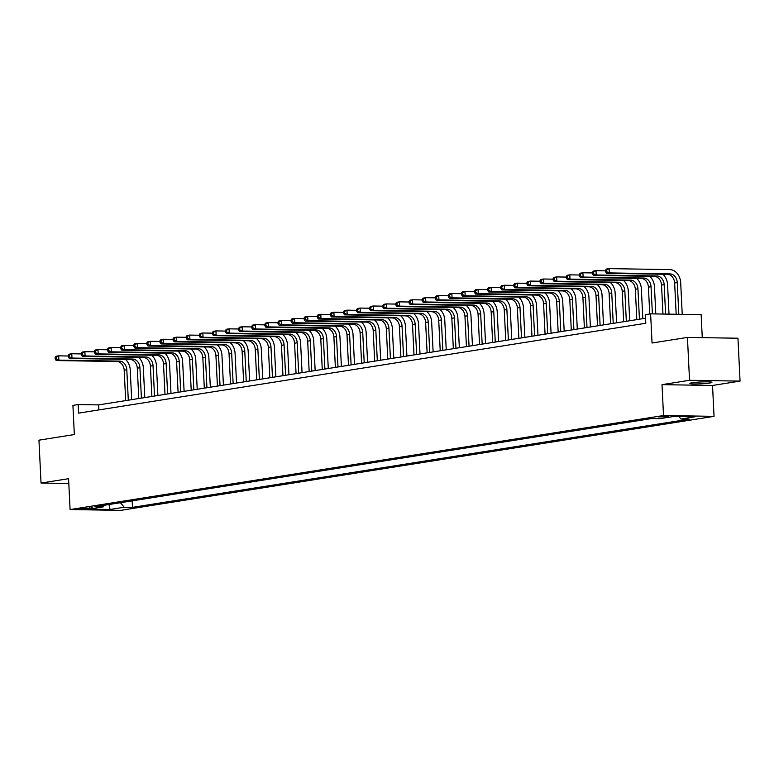 <?xml version="1.0" encoding="UTF-8"?>
<svg xmlns="http://www.w3.org/2000/svg" width="779" height="779" viewBox="0 0 779 779"><rect width="100%" height="100%" fill="white"/><g stroke="black" fill="none" stroke-linecap="round" stroke-linejoin="round"><path stroke-width="1.17" d="M692.161 382.752A11.033 0.925 177.2 0 0 689.882 383.434A11.033 0.925 177.2 0 0 697.38 383.95A11.033 0.925 177.2 0 0 709.64 383.044A11.033 0.925 177.2 0 0 711.918 382.362A11.033 0.925 177.2 0 0 704.42 381.846A11.033 0.925 177.2 0 0 692.161 382.752M658.547 416.911L668.421 416.707L658.547 416.911M702.269 337.648L701.139 314.667L650.621 313.849L645.382 314.677L645.801 323.256L78.572 413.133L78.153 404.564L72.914 405.392L74.336 434.555L38.95 440.164L41.044 483.048L68.805 483.496M740.05 381.106L737.956 338.222L687.438 337.404L689.532 380.288L662.014 384.651L663.523 415.528L714.041 416.346L712.532 385.469L740.05 381.106L689.532 380.288M663.523 415.528L70.081 509.563L120.599 510.381L714.041 416.346M89.332 508.609L92.74 507.908L79.76 508.804L89.332 508.609L89.283 507.665M120.433 502.718L124.202 507.236L132.459 507.363L689.201 419.151L680.943 419.014L678.85 416.502M124.202 507.236L110.043 509.476L89.02 509.135L103.179 506.895L104.415 505.25M680.943 419.014L695.102 416.765L674.069 416.424L659.92 418.674L651.653 418.537L94.911 506.759L103.179 506.895M650.621 313.849L652.052 343.013L687.438 337.404M70.081 509.563L68.571 478.686L41.044 483.048M645.557 318.231L98.631 404.895L78.153 404.564M98.875 409.92L98.631 404.895M132.459 507.363L132.138 500.858M109.002 504.519L110.043 509.476M662.014 384.651L712.532 385.469M125.497 359.382A12.922 10.185 -99 0 1 130.229 369.859L131.68 399.656M125.682 400.61L124.192 370.22A8.618 6.787 81 0 0 116.947 361.534L56.254 360.55L58.873 360.132L56.254 358.944L56.166 357.23L55.124 357.395L55.202 359.109L56.254 358.944M128.301 400.192L126.811 369.801A8.618 6.787 81 0 0 119.567 361.115L58.873 360.132L58.668 355.847L68.26 356.003M55.124 357.395L56.049 356.256L58.668 355.847L56.166 357.23M55.202 359.109L56.254 360.55M138.604 357.308A12.922 10.185 -99 0 1 143.336 367.785L144.787 397.582M138.789 398.527L137.299 368.146A8.618 6.787 81 0 0 130.054 359.46L69.36 358.467L71.98 358.058L69.36 356.86L69.273 355.146L68.231 355.312L68.309 357.035L69.36 356.86M141.408 398.118L139.918 367.727A8.618 6.787 81 0 0 132.673 359.041L71.98 358.058L71.775 353.763L81.367 353.919M68.231 355.312L69.156 354.182L71.775 353.763L69.273 355.146M68.309 357.035L69.36 358.467M151.71 355.234A12.922 10.185 -99 0 1 156.443 365.711L157.894 395.498M151.886 396.453L150.405 366.072A8.618 6.787 81 0 0 143.161 357.376L82.467 356.392L85.086 355.984L82.467 354.786L82.379 353.072L81.337 353.238L81.415 354.951L82.467 354.786M154.515 396.044L153.025 365.653A8.618 6.787 81 0 0 145.78 356.967L85.086 355.984L84.882 351.689L94.473 351.845M81.337 353.238L82.262 352.108L84.882 351.689L82.379 353.072M81.415 354.951L82.467 356.392M164.817 353.15A12.922 10.185 -99 0 1 169.54 363.627L171 393.424M164.992 394.378L163.512 363.988A8.618 6.787 81 0 0 156.267 355.302L95.574 354.318L98.193 353.9L95.574 352.712L95.486 350.998L94.434 351.163L94.522 352.877L95.574 352.712M167.621 393.96L166.131 363.579A8.618 6.787 81 0 0 158.887 354.883L98.193 353.9L97.988 349.615L107.58 349.771M94.434 351.163L95.359 350.024L97.988 349.615L95.486 350.998M94.522 352.877L95.574 354.318M177.914 351.076A12.922 10.185 -99 0 1 182.646 361.553L184.107 391.35M178.099 392.304L176.619 361.914A8.618 6.787 81 0 0 169.374 353.228L108.68 352.244L111.3 351.826L108.68 350.638L108.593 348.924L107.541 349.089L107.629 350.803L108.68 350.638M180.718 391.886L179.238 361.495A8.618 6.787 81 0 0 171.993 352.809L111.3 351.826L111.095 347.541L120.687 347.697M107.541 349.089L108.466 347.95L111.095 347.541L108.593 348.924M107.629 350.803L108.68 352.244M191.021 349.002A12.922 10.185 -99 0 1 195.753 359.479L197.214 389.276M191.206 390.221L189.725 359.84A8.618 6.787 81 0 0 182.471 351.154L121.787 350.161L124.406 349.752L121.787 348.554L121.699 346.84L120.648 347.006L120.735 348.719L121.787 348.554M193.825 389.812L192.345 359.421A8.618 6.787 81 0 0 185.1 350.735L124.406 349.752L124.202 345.457L133.793 345.613M120.648 347.006L121.573 345.876L124.202 345.457L121.699 346.84M120.735 348.719L121.787 350.161M204.127 346.918A12.922 10.185 -99 0 1 208.86 357.405L210.32 387.192M204.312 388.146L202.832 357.765A8.618 6.787 81 0 0 195.578 349.07L134.894 348.086L137.513 347.668L134.894 346.48L134.806 344.766L133.754 344.931L133.842 346.645L134.894 346.48M206.932 387.728L205.452 357.347A8.618 6.787 81 0 0 198.207 348.661L137.513 347.668L137.299 343.383L146.9 343.539M133.754 344.931L134.679 343.802L137.299 343.383L134.806 344.766M133.842 346.645L134.894 348.086M217.234 344.844A12.922 10.185 -99 0 1 221.966 355.321L223.427 385.118M217.419 386.072L215.929 355.682A8.618 6.787 81 0 0 208.684 346.996L148 346.012L150.62 345.594L147.991 344.406L147.913 342.692L146.861 342.857L146.949 344.571L147.991 344.406M220.038 385.654L218.558 355.273A8.618 6.787 81 0 0 211.313 346.577L150.62 345.594L150.405 341.309L160.007 341.465M146.861 342.857L147.786 341.718L150.405 341.309L147.913 342.692M146.949 344.571L148 346.012M230.341 342.77A12.922 10.185 -99 0 1 235.073 353.247L236.534 383.044M230.526 383.998L229.036 353.608A8.618 6.787 81 0 0 221.791 344.922L161.107 343.938L163.726 343.52L161.097 342.332L161.019 340.608L159.968 340.774L160.055 342.497L161.097 342.332M233.145 383.58L231.665 353.189A8.618 6.787 81 0 0 224.41 344.503L163.726 343.52L163.512 339.225L173.104 339.381M159.968 340.774L160.893 339.644L163.512 339.225L161.019 340.608M160.055 342.497L161.107 343.938M243.447 340.696A12.922 10.185 -99 0 1 248.18 351.173L249.64 380.97M243.632 381.914L242.142 351.533A8.618 6.787 81 0 0 234.898 342.848L174.214 341.854L176.833 341.445L174.204 340.248L174.126 338.534L173.074 338.699L173.162 340.413L174.204 340.248M246.252 381.506L244.772 351.115A8.618 6.787 81 0 0 237.517 342.429L176.833 341.445L176.619 337.151L186.21 337.307M173.074 338.699L173.999 337.57L176.619 337.151L174.126 338.534M173.162 340.413L174.214 341.854M256.554 338.612A12.922 10.185 -99 0 1 261.286 349.089L262.747 378.886M256.739 379.84L255.249 349.45A8.618 6.787 81 0 0 248.004 340.764L187.32 339.78L189.94 339.362L187.311 338.174L187.233 336.46L186.181 336.625L186.269 338.339L187.311 338.174M259.358 379.422L257.868 349.041A8.618 6.787 81 0 0 250.624 340.355L189.94 339.362L189.725 335.077L199.317 335.233M186.181 336.625L187.106 335.496L189.725 335.077L187.233 336.46M186.269 338.339L187.32 339.78M269.661 336.538A12.922 10.185 -99 0 1 274.393 347.015L275.854 376.812M269.846 377.766L268.356 347.376A8.618 6.787 81 0 0 261.111 338.69L200.417 337.706L203.046 337.288L200.417 336.1L200.339 334.386L199.288 334.551L199.366 336.265L200.417 336.1M272.465 377.348L270.975 346.957A8.618 6.787 81 0 0 263.73 338.271L203.046 337.288L202.832 333.003L212.424 333.159M199.288 334.551L200.213 333.412L202.832 333.003L200.339 334.386M199.366 336.265L200.417 337.706M282.767 334.464A12.922 10.185 -99 0 1 287.5 344.941L288.96 374.738M282.952 375.682L281.462 345.301A8.618 6.787 81 0 0 274.218 336.616L213.524 335.622L216.153 335.213L213.524 334.016L213.436 332.302L212.394 332.467L212.472 334.191L213.524 334.016M285.572 375.274L284.082 344.883A8.618 6.787 81 0 0 276.837 336.197L216.153 335.213L215.939 330.919L225.53 331.075M212.394 332.467L213.319 331.338L215.939 330.919L213.436 332.302M212.472 334.191L213.524 335.622M295.874 332.39A12.922 10.185 -99 0 1 300.606 342.867L302.057 372.654M296.059 373.608L294.569 343.227A8.618 6.787 81 0 0 287.324 334.532L226.631 333.548L229.26 333.139L226.631 331.942L226.543 330.228L225.501 330.393L225.579 332.107L226.631 331.942M298.678 373.199L297.188 342.809A8.618 6.787 81 0 0 289.944 334.123L229.26 333.139L229.045 328.845L238.637 329.001M225.501 330.393L226.426 329.264L229.045 328.845L226.543 330.228M225.579 332.107L226.631 333.548M308.981 330.306A12.922 10.185 -99 0 1 313.713 340.783L315.164 370.58M309.166 371.534L307.676 341.144A8.618 6.787 81 0 0 300.431 332.458L239.737 331.474L242.357 331.056L239.737 329.868L239.65 328.154L238.608 328.319L238.686 330.033L239.737 329.868M311.785 371.116L310.295 340.735A8.618 6.787 81 0 0 303.05 332.039L242.357 331.056L242.152 326.771L251.744 326.927M238.608 328.319L239.533 327.18L242.152 326.771L239.65 328.154M238.686 330.033L239.737 331.474M322.087 328.232A12.922 10.185 -99 0 1 326.82 338.709L328.271 368.506M322.272 369.46L320.782 339.069A8.618 6.787 81 0 0 313.538 330.384L252.844 329.4L255.463 328.981L252.844 327.793L252.756 326.08L251.714 326.245L251.792 327.959L252.844 327.793M324.892 369.042L323.402 338.651A8.618 6.787 81 0 0 316.157 329.965L255.463 328.981L255.259 324.697L264.85 324.853M251.714 326.245L252.639 325.106L255.259 324.697L252.756 326.08M251.792 327.959L252.844 329.4M335.194 326.158A12.922 10.185 -99 0 1 339.926 336.635L341.377 366.432M335.369 367.376L333.889 336.995A8.618 6.787 81 0 0 326.644 328.31L265.951 327.316L268.57 326.907L265.951 325.71L265.863 323.996L264.821 324.161L264.899 325.875L265.951 325.71M337.998 366.967L336.509 336.577A8.618 6.787 81 0 0 329.264 327.891L268.57 326.907L268.365 322.613L277.957 322.769M264.821 324.161L265.746 323.032L268.365 322.613L265.863 323.996M264.899 325.875L265.951 327.316M348.301 324.074A12.922 10.185 -99 0 1 353.033 334.561L354.484 364.348M348.476 365.302L346.996 334.921A8.618 6.787 81 0 0 339.751 326.226L279.057 325.242L281.677 324.824L279.057 323.636L278.97 321.922L277.918 322.087L278.006 323.801L279.057 323.636M351.105 364.884L349.615 334.503A8.618 6.787 81 0 0 342.371 325.817L281.677 324.824L281.472 320.539L291.064 320.695M277.918 322.087L278.853 320.958L281.472 320.539L278.97 321.922M278.006 323.801L279.057 325.242M361.398 322A12.922 10.185 -99 0 1 366.13 332.477L367.591 362.274M361.583 363.228L360.102 332.837A8.618 6.787 81 0 0 352.858 324.152L292.164 323.168L294.783 322.749L292.164 321.561L292.076 319.848L291.025 320.013L291.112 321.727L292.164 321.561M364.212 362.81L362.722 332.429A8.618 6.787 81 0 0 355.477 323.733L294.783 322.749L294.579 318.465L304.17 318.621M291.025 320.013L291.95 318.874L294.579 318.465L292.076 319.848M291.112 321.727L292.164 323.168M374.504 319.926A12.922 10.185 -99 0 1 379.237 330.403L380.697 360.2M374.689 361.154L373.209 330.763A8.618 6.787 81 0 0 365.955 322.078L305.271 321.094L307.89 320.675L305.271 319.487L305.183 317.764L304.131 317.929L304.219 319.653L305.271 319.487M377.309 360.735L375.829 330.345A8.618 6.787 81 0 0 368.584 321.659L307.89 320.675L307.686 316.381L317.277 316.537M304.131 317.929L305.056 316.8L307.686 316.381L305.183 317.764M304.219 319.653L305.271 321.094M387.611 317.851A12.922 10.185 -99 0 1 392.343 328.329L393.804 358.126M387.796 359.07L386.316 328.689A8.618 6.787 81 0 0 379.061 320.003L318.377 319.01L320.997 318.601L318.377 317.404L318.29 315.69L317.238 315.855L317.326 317.569L318.377 317.404M390.415 358.661L388.935 328.271A8.618 6.787 81 0 0 381.691 319.585L320.997 318.601L320.792 314.307L330.384 314.463M317.238 315.855L318.163 314.726L320.792 314.307L318.29 315.69M317.326 317.569L318.377 319.01M400.718 315.768A12.922 10.185 -99 0 1 405.45 326.245L406.911 356.042M400.903 356.996L399.423 326.605A8.618 6.787 81 0 0 392.168 317.92L331.484 316.936L334.103 316.517L331.474 315.329L331.396 313.616L330.345 313.781L330.432 315.495L331.474 315.329M403.522 356.578L402.042 326.197A8.618 6.787 81 0 0 394.797 317.511L334.103 316.517L333.889 312.233L343.49 312.389M330.345 313.781L331.27 312.652L333.889 312.233L331.396 313.616M330.432 315.495L331.484 316.936M413.824 313.694A12.922 10.185 -99 0 1 418.557 324.171L420.017 353.968M414.009 354.922L412.519 324.531A8.618 6.787 81 0 0 405.275 315.846L344.591 314.862L347.21 314.443L344.581 313.255L344.503 311.542L343.451 311.707L343.539 313.421L344.581 313.255M416.629 354.503L415.149 324.113A8.618 6.787 81 0 0 407.894 315.427L347.21 314.443L346.996 310.159L356.587 310.315M343.451 311.707L344.376 310.568L346.996 310.159L344.503 311.542M343.539 313.421L344.591 314.862M426.931 311.619A12.922 10.185 -99 0 1 431.663 322.097L433.124 351.894M427.116 352.838L425.626 322.457A8.618 6.787 81 0 0 418.381 313.771L357.697 312.778L360.317 312.369L357.688 311.181L357.61 309.458L356.558 309.623L356.646 311.347L357.688 311.181M429.735 352.429L428.255 322.039A8.618 6.787 81 0 0 421.001 313.353L360.317 312.369L360.102 308.075L369.694 308.231M356.558 309.623L357.483 308.494L360.102 308.075L357.61 309.458M356.646 311.347L357.697 312.778M440.038 309.545A12.922 10.185 -99 0 1 444.77 320.023L446.231 349.81M440.223 350.764L438.733 320.383A8.618 6.787 81 0 0 431.488 311.688L370.804 310.704L373.423 310.295L370.794 309.097L370.716 307.384L369.665 307.549L369.752 309.263L370.794 309.097M442.842 350.355L441.352 319.965A8.618 6.787 81 0 0 434.107 311.279L373.423 310.295L373.209 306.001L382.801 306.157M369.665 307.549L370.59 306.42L373.209 306.001L370.716 307.384M369.752 309.263L370.804 310.704M453.144 307.462A12.922 10.185 -99 0 1 457.877 317.939L459.337 347.736M453.329 348.69L451.839 318.299A8.618 6.787 81 0 0 444.595 309.614L383.911 308.63L386.53 308.211L383.901 307.023L383.823 305.31L382.771 305.475L382.859 307.189L383.901 307.023M455.949 348.271L454.459 317.89A8.618 6.787 81 0 0 447.214 309.195L386.53 308.211L386.316 303.927L395.907 304.083M382.771 305.475L383.696 304.336L386.316 303.927L383.823 305.31M382.859 307.189L383.911 308.63M466.251 305.387A12.922 10.185 -99 0 1 470.983 315.865L472.444 345.662M466.436 346.616L464.946 316.225A8.618 6.787 81 0 0 457.701 307.539L397.008 306.556L399.637 306.137L397.008 304.949L396.93 303.235L395.878 303.401L395.956 305.115L397.008 304.949M469.055 346.197L467.566 315.807A8.618 6.787 81 0 0 460.321 307.121L399.637 306.137L399.423 301.853L409.014 302.009M395.878 303.401L396.803 302.262L399.423 301.853L396.93 303.235M395.956 305.115L397.008 306.556M479.358 303.313A12.922 10.185 -99 0 1 484.09 313.791L485.541 343.588M479.543 344.532L478.053 314.151A8.618 6.787 81 0 0 470.808 305.465L410.114 304.472L412.743 304.063L410.114 302.865L410.027 301.152L408.985 301.317L409.063 303.031L410.114 302.865M482.162 344.123L480.672 313.733A8.618 6.787 81 0 0 473.428 305.047L412.743 304.063L412.529 299.769L422.121 299.925M408.985 301.317L409.91 300.188L412.529 299.769L410.027 301.152M409.063 303.031L410.114 304.472M492.464 301.23A12.922 10.185 -99 0 1 497.197 311.717L498.648 341.504M492.649 342.458L491.159 312.077A8.618 6.787 81 0 0 483.915 303.382L423.221 302.398L425.84 301.979L423.221 300.791L423.133 299.078L422.091 299.243L422.169 300.957L423.221 300.791M495.269 342.039L493.779 311.658A8.618 6.787 81 0 0 486.534 302.973L425.84 301.979L425.636 297.695L435.227 297.851M422.091 299.243L423.016 298.114L425.636 297.695L423.133 299.078M422.169 300.957L423.221 302.398M505.571 299.155A12.922 10.185 -99 0 1 510.303 309.633L511.754 339.43M505.756 340.384L504.266 309.993A8.618 6.787 81 0 0 497.021 301.307L436.328 300.324L438.947 299.905L436.328 298.717L436.24 297.003L435.198 297.169L435.276 298.883L436.328 298.717M508.375 339.965L506.886 309.584A8.618 6.787 81 0 0 499.641 300.889L438.947 299.905L438.743 295.621L448.334 295.777M435.198 297.169L436.123 296.03L438.743 295.621L436.24 297.003M435.276 298.883L436.328 300.324M518.678 297.081A12.922 10.185 -99 0 1 523.41 307.559L524.861 337.356M518.863 338.31L517.373 307.919A8.618 6.787 81 0 0 510.128 299.233L449.434 298.25L452.054 297.831L449.434 296.643L449.347 294.92L448.305 295.085L448.383 296.809L449.434 296.643M521.482 337.891L519.992 307.501A8.618 6.787 81 0 0 512.748 298.815L452.054 297.831L451.849 293.537L461.441 293.693M448.305 295.085L449.23 293.956L451.849 293.537L449.347 294.92M448.383 296.809L449.434 298.25M531.784 295.007A12.922 10.185 -99 0 1 536.517 305.485L537.968 335.282M531.96 336.226L530.48 305.845A8.618 6.787 81 0 0 523.235 297.159L462.541 296.166L465.16 295.757L462.541 294.559L462.453 292.846L461.402 293.011L461.489 294.725L462.541 294.559M534.589 335.817L533.099 305.426A8.618 6.787 81 0 0 525.854 296.741L465.16 295.757L464.956 291.463L474.547 291.619M461.402 293.011L462.337 291.882L464.956 291.463L462.453 292.846M461.489 294.725L462.541 296.166M544.881 292.923A12.922 10.185 -99 0 1 549.614 303.401L551.074 333.198M545.066 334.152L543.586 303.761A8.618 6.787 81 0 0 536.341 295.075L475.648 294.092L478.267 293.673L475.648 292.485L475.56 290.771L474.508 290.937L474.596 292.651L475.648 292.485M547.695 333.733L546.206 303.352A8.618 6.787 81 0 0 538.961 294.666L478.267 293.673L478.063 289.389L487.654 289.545M474.508 290.937L475.433 289.807L478.063 289.389L475.56 290.771M474.596 292.651L475.648 294.092M557.988 290.849A12.922 10.185 -99 0 1 562.72 301.327L564.181 331.124M558.173 332.078L556.693 301.687A8.618 6.787 81 0 0 549.448 293.001L488.754 292.018L491.374 291.599L488.754 290.411L488.667 288.697L487.615 288.863L487.703 290.577L488.754 290.411M560.792 331.659L559.312 301.278A8.618 6.787 81 0 0 552.068 292.583L491.374 291.599L491.169 287.315L500.761 287.47M487.615 288.863L488.54 287.724L491.169 287.315L488.667 288.697M487.703 290.577L488.754 292.018M571.095 288.775A12.922 10.185 -99 0 1 575.827 299.253L577.288 329.05M571.28 329.994L569.8 299.613A8.618 6.787 81 0 0 562.545 290.927L501.861 289.934L504.48 289.525L501.861 288.337L501.773 286.614L500.722 286.779L500.809 288.503L501.861 288.337M573.899 329.585L572.419 299.194A8.618 6.787 81 0 0 565.174 290.509L504.48 289.525L504.276 285.231L513.867 285.387M500.722 286.779L501.647 285.65L504.276 285.231L501.773 286.614M500.809 288.503L501.861 289.934M584.201 286.701A12.922 10.185 -99 0 1 588.934 297.179L590.394 326.966M584.386 327.92L582.906 297.539A8.618 6.787 81 0 0 575.652 288.843L514.968 287.86L517.587 287.451L514.968 286.253L514.88 284.539L513.828 284.705L513.916 286.419L514.968 286.253M587.006 327.511L585.526 297.12A8.618 6.787 81 0 0 578.281 288.434L517.587 287.451L517.373 283.157L526.974 283.313M513.828 284.705L514.753 283.575L517.373 283.157L514.88 284.539M513.916 286.419L514.968 287.86M597.308 284.617A12.922 10.185 -99 0 1 602.04 295.095L603.501 324.892M597.493 325.846L596.003 295.455A8.618 6.787 81 0 0 588.758 286.769L528.074 285.786L530.694 285.367L528.065 284.179L527.987 282.465L526.935 282.631L527.023 284.345L528.065 284.179M600.112 325.427L598.632 295.046A8.618 6.787 81 0 0 591.378 286.351L530.694 285.367L530.48 281.083L540.081 281.238M526.935 282.631L527.86 281.501L530.48 281.083L527.987 282.465M527.023 284.345L528.074 285.786M610.415 282.543A12.922 10.185 -99 0 1 615.147 293.021L616.608 322.818M610.6 323.772L609.11 293.381A8.618 6.787 81 0 0 601.865 284.695L541.181 283.712L543.8 283.293L541.171 282.105L541.093 280.391L540.042 280.557L540.129 282.271L541.171 282.105M613.219 323.353L611.739 292.962A8.618 6.787 81 0 0 604.485 284.277L543.8 283.293L543.586 279.009L553.178 279.164M540.042 280.557L540.967 279.418L543.586 279.009L541.093 280.391M540.129 282.271L541.181 283.712M623.521 280.469A12.922 10.185 -99 0 1 628.254 290.947L629.714 320.744M623.706 321.688L622.217 291.307A8.618 6.787 81 0 0 614.972 282.621L554.288 281.628L556.907 281.219L554.278 280.021L554.2 278.307L553.148 278.473L553.236 280.187L554.278 280.021M626.326 321.279L624.846 290.888A8.618 6.787 81 0 0 617.591 282.202L556.907 281.219L556.693 276.925L566.284 277.081M553.148 278.473L554.073 277.343L556.693 276.925L554.2 278.307M553.236 280.187L554.288 281.628M636.628 278.385A12.922 10.185 -99 0 1 641.36 288.873L642.821 318.66M636.813 319.614L635.323 289.233A8.618 6.787 81 0 0 628.078 280.537L567.394 279.554L570.014 279.135L567.385 277.947L567.307 276.233L566.255 276.399L566.343 278.113L567.385 277.947M639.432 319.195L637.943 288.814A8.618 6.787 81 0 0 630.698 280.128L570.014 279.135L569.8 274.851L579.391 275.006M566.255 276.399L567.18 275.269L569.8 274.851L567.307 276.233M566.343 278.113L567.394 279.554M649.735 276.311A12.922 10.185 -99 0 1 654.467 286.789L655.791 313.937M649.744 313.986L648.43 287.149A8.618 6.787 81 0 0 641.185 278.463L580.491 277.48L583.12 277.061L580.491 275.873L580.413 274.159L579.362 274.325L579.44 276.039L580.491 275.873M652.383 313.879L651.049 286.74A8.618 6.787 81 0 0 643.805 278.045L583.12 277.061L582.906 272.777L592.498 272.932M579.362 274.325L580.287 273.186L582.906 272.777L580.413 274.159M579.44 276.039L580.491 277.48M662.841 274.237A12.922 10.185 -99 0 1 667.574 284.715L669.015 314.151M662.958 314.054L661.537 285.075A8.618 6.787 81 0 0 654.292 276.389L593.598 275.406L596.227 274.987L593.598 273.799L593.51 272.075L592.468 272.251L592.546 273.965L593.598 273.799M665.597 314.093L664.156 284.656A8.618 6.787 81 0 0 656.911 275.97L596.227 274.987L596.013 270.693L605.604 270.849M592.468 272.251L593.394 271.111L596.013 270.693L593.51 272.075M592.546 273.965L593.598 275.406M605.575 270.167L605.653 271.881L606.705 271.715L606.617 270.001L605.575 270.167L606.5 269.037L609.12 268.619L669.813 269.602A12.922 10.185 -99 0 1 680.68 282.641L682.229 314.365M676.172 314.268L674.643 283.001A8.618 6.787 81 0 0 667.399 274.315L606.705 273.322L609.334 272.913L606.705 271.715M678.821 314.307L677.263 282.582A8.618 6.787 81 0 0 670.018 273.896L609.334 272.913L609.12 268.619L606.617 270.001M605.653 271.881L606.705 273.322M91.61 507.694L91.64 508.239M124.192 370.22L126.811 369.801M116.947 361.534L119.567 361.115M137.299 368.146L139.918 367.727M130.054 359.46L132.673 359.041M150.405 366.072L153.025 365.653M143.161 357.376L145.78 356.967M163.512 363.988L166.131 363.579M156.267 355.302L158.887 354.883M176.619 361.914L179.238 361.495M169.374 353.228L171.993 352.809M189.725 359.84L192.345 359.421M182.471 351.154L185.1 350.735M202.832 357.765L205.452 357.347M195.578 349.07L198.207 348.661M215.929 355.682L218.558 355.273M208.684 346.996L211.313 346.577M229.036 353.608L231.665 353.189M221.791 344.922L224.41 344.503M242.142 351.533L244.772 351.115M234.898 342.848L237.517 342.429M255.249 349.45L257.868 349.041M248.004 340.764L250.624 340.355M268.356 347.376L270.975 346.957M261.111 338.69L263.73 338.271M281.462 345.301L284.082 344.883M274.218 336.616L276.837 336.197M294.569 343.227L297.188 342.809M287.324 334.532L289.944 334.123M307.676 341.144L310.295 340.735M300.431 332.458L303.05 332.039M320.782 339.069L323.402 338.651M313.538 330.384L316.157 329.965M333.889 336.995L336.509 336.577M326.644 328.31L329.264 327.891M346.996 334.921L349.615 334.503M339.751 326.226L342.371 325.817M360.102 332.837L362.722 332.429M352.858 324.152L355.477 323.733M373.209 330.763L375.829 330.345M365.955 322.078L368.584 321.659M386.316 328.689L388.935 328.271M379.061 320.003L381.691 319.585M399.423 326.605L402.042 326.197M392.168 317.92L394.797 317.511M412.519 324.531L415.149 324.113M405.275 315.846L407.894 315.427M425.626 322.457L428.255 322.039M418.381 313.771L421.001 313.353M438.733 320.383L441.352 319.965M431.488 311.688L434.107 311.279M451.839 318.299L454.459 317.89M444.595 309.614L447.214 309.195M464.946 316.225L467.566 315.807M457.701 307.539L460.321 307.121M478.053 314.151L480.672 313.733M470.808 305.465L473.428 305.047M491.159 312.077L493.779 311.658M483.915 303.382L486.534 302.973M504.266 309.993L506.886 309.584M497.021 301.307L499.641 300.889M517.373 307.919L519.992 307.501M510.128 299.233L512.748 298.815M530.48 305.845L533.099 305.426M523.235 297.159L525.854 296.741M543.586 303.761L546.206 303.352M536.341 295.075L538.961 294.666M556.693 301.687L559.312 301.278M549.448 293.001L552.068 292.583M569.8 299.613L572.419 299.194M562.545 290.927L565.174 290.509M582.906 297.539L585.526 297.12M575.652 288.843L578.281 288.434M596.003 295.455L598.632 295.046M588.758 286.769L591.378 286.351M609.11 293.381L611.739 292.962M601.865 284.695L604.485 284.277M622.217 291.307L624.846 290.888M614.972 282.621L617.591 282.202M635.323 289.233L637.943 288.814M628.078 280.537L630.698 280.128M648.43 287.149L651.049 286.74M641.185 278.463L643.805 278.045M661.537 285.075L664.156 284.656M654.292 276.389L656.911 275.97M674.643 283.001L677.263 282.582M667.399 274.315L670.018 273.896"/></g></svg>

